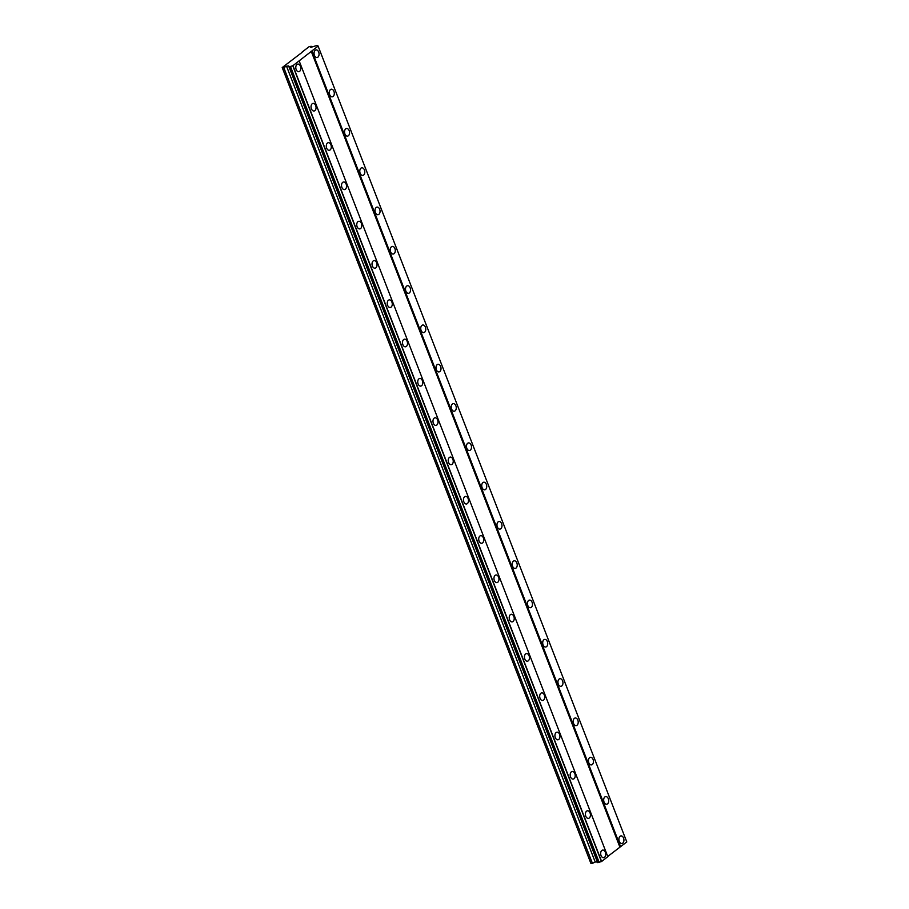 <?xml version="1.0" encoding="UTF-8"?>
<svg xmlns="http://www.w3.org/2000/svg" width="909" height="909" viewBox="0 0 909 909"><rect width="100%" height="100%" fill="white"/><g stroke="black" fill="none" stroke-linecap="round" stroke-linejoin="round"><path stroke-width="1.36" d="M300.436 66.243A3.829 2.488 82.8 0 0 297.822 64.084A3.829 2.488 82.8 0 0 296.175 69.55A3.829 2.488 82.8 0 0 298.788 71.697A3.829 2.488 82.8 0 0 300.436 66.243M605.303 852.233A3.829 2.488 82.8 0 0 602.69 850.085A3.829 2.488 82.8 0 0 601.042 855.539A3.829 2.488 82.8 0 0 603.656 857.687A3.829 2.488 82.8 0 0 605.303 852.233M590.055 812.93A3.829 2.488 82.8 0 0 587.441 810.783A3.829 2.488 82.8 0 0 585.794 816.237A3.829 2.488 82.8 0 0 588.407 818.384A3.829 2.488 82.8 0 0 590.055 812.93M574.818 773.627A3.829 2.488 82.8 0 0 572.204 771.48A3.829 2.488 82.8 0 0 570.557 776.945A3.829 2.488 82.8 0 0 573.17 779.093A3.829 2.488 82.8 0 0 574.818 773.627M559.569 734.336A3.829 2.488 82.8 0 0 556.956 732.188A3.829 2.488 82.8 0 0 555.308 737.642A3.829 2.488 82.8 0 0 557.921 739.79A3.829 2.488 82.8 0 0 559.569 734.336M544.332 695.033A3.829 2.488 82.8 0 0 541.719 692.885A3.829 2.488 82.8 0 0 540.071 698.339A3.829 2.488 82.8 0 0 542.684 700.487A3.829 2.488 82.8 0 0 544.332 695.033M529.083 655.73A3.829 2.488 82.8 0 0 526.47 653.582A3.829 2.488 82.8 0 0 524.823 659.036A3.829 2.488 82.8 0 0 527.436 661.195A3.829 2.488 82.8 0 0 529.083 655.73M513.846 616.438A3.829 2.488 82.8 0 0 511.233 614.279A3.829 2.488 82.8 0 0 509.585 619.745A3.829 2.488 82.8 0 0 512.199 621.892A3.829 2.488 82.8 0 0 513.846 616.438M498.598 577.135A3.829 2.488 82.8 0 0 495.984 574.988A3.829 2.488 82.8 0 0 494.337 580.442A3.829 2.488 82.8 0 0 496.95 582.589A3.829 2.488 82.8 0 0 498.598 577.135M483.349 537.833A3.829 2.488 82.8 0 0 480.747 535.685A3.829 2.488 82.8 0 0 479.1 541.139A3.829 2.488 82.8 0 0 481.713 543.287A3.829 2.488 82.8 0 0 483.349 537.833M468.112 498.53A3.829 2.488 82.8 0 0 465.499 496.382A3.829 2.488 82.8 0 0 463.851 501.848A3.829 2.488 82.8 0 0 466.465 503.995A3.829 2.488 82.8 0 0 468.112 498.53M452.864 459.238A3.829 2.488 82.8 0 0 450.25 457.091A3.829 2.488 82.8 0 0 448.603 462.545A3.829 2.488 82.8 0 0 451.216 464.692A3.829 2.488 82.8 0 0 452.864 459.238M437.627 419.935A3.829 2.488 82.8 0 0 435.013 417.788A3.829 2.488 82.8 0 0 433.366 423.242A3.829 2.488 82.8 0 0 435.979 425.389A3.829 2.488 82.8 0 0 437.627 419.935M422.378 380.632A3.829 2.488 82.8 0 0 419.765 378.485A3.829 2.488 82.8 0 0 418.117 383.939A3.829 2.488 82.8 0 0 420.731 386.098A3.829 2.488 82.8 0 0 422.378 380.632M407.141 341.341A3.829 2.488 82.8 0 0 404.528 339.182A3.829 2.488 82.8 0 0 402.88 344.647A3.829 2.488 82.8 0 0 405.494 346.795A3.829 2.488 82.8 0 0 407.141 341.341M391.893 302.038A3.829 2.488 82.8 0 0 389.279 299.89A3.829 2.488 82.8 0 0 387.632 305.344A3.829 2.488 82.8 0 0 390.245 307.492A3.829 2.488 82.8 0 0 391.893 302.038M376.656 262.735A3.829 2.488 82.8 0 0 374.042 260.588A3.829 2.488 82.8 0 0 372.395 266.042A3.829 2.488 82.8 0 0 375.008 268.189A3.829 2.488 82.8 0 0 376.656 262.735M361.407 223.432A3.829 2.488 82.8 0 0 358.794 221.285A3.829 2.488 82.8 0 0 357.146 226.75A3.829 2.488 82.8 0 0 359.759 228.898A3.829 2.488 82.8 0 0 361.407 223.432M346.17 184.141A3.829 2.488 82.8 0 0 343.557 181.993A3.829 2.488 82.8 0 0 341.909 187.447A3.829 2.488 82.8 0 0 344.522 189.595A3.829 2.488 82.8 0 0 346.17 184.141M330.921 144.838A3.829 2.488 82.8 0 0 328.308 142.69A3.829 2.488 82.8 0 0 326.661 148.144A3.829 2.488 82.8 0 0 329.274 150.292A3.829 2.488 82.8 0 0 330.921 144.838M315.673 105.535A3.829 2.488 82.8 0 0 313.071 103.387A3.829 2.488 82.8 0 0 311.423 108.841A3.829 2.488 82.8 0 0 314.025 111A3.829 2.488 82.8 0 0 315.673 105.535M318.684 52.063A3.829 2.488 82.8 0 0 316.071 49.915A3.829 2.488 82.8 0 0 314.434 55.369A3.829 2.488 82.8 0 0 317.036 57.517A3.829 2.488 82.8 0 0 318.684 52.063M623.551 838.053A3.829 2.488 82.8 0 0 620.938 835.905A3.829 2.488 82.8 0 0 619.29 841.359A3.829 2.488 82.8 0 0 621.904 843.507A3.829 2.488 82.8 0 0 623.551 838.053M608.314 798.75A3.829 2.488 82.8 0 0 605.701 796.602A3.829 2.488 82.8 0 0 604.053 802.068A3.829 2.488 82.8 0 0 606.667 804.215A3.829 2.488 82.8 0 0 608.314 798.75M593.066 759.458A3.829 2.488 82.8 0 0 590.452 757.311A3.829 2.488 82.8 0 0 588.805 762.765A3.829 2.488 82.8 0 0 591.418 764.912A3.829 2.488 82.8 0 0 593.066 759.458M577.829 720.155A3.829 2.488 82.8 0 0 575.215 718.008A3.829 2.488 82.8 0 0 573.568 723.462A3.829 2.488 82.8 0 0 576.181 725.609A3.829 2.488 82.8 0 0 577.829 720.155M562.58 680.852A3.829 2.488 82.8 0 0 559.967 678.705A3.829 2.488 82.8 0 0 558.319 684.159A3.829 2.488 82.8 0 0 560.933 686.318A3.829 2.488 82.8 0 0 562.58 680.852M547.343 641.561A3.829 2.488 82.8 0 0 544.73 639.402A3.829 2.488 82.8 0 0 543.082 644.867A3.829 2.488 82.8 0 0 545.695 647.015A3.829 2.488 82.8 0 0 547.343 641.561M532.095 602.258A3.829 2.488 82.8 0 0 529.481 600.11A3.829 2.488 82.8 0 0 527.834 605.564A3.829 2.488 82.8 0 0 530.447 607.712A3.829 2.488 82.8 0 0 532.095 602.258M516.846 562.955A3.829 2.488 82.8 0 0 514.244 560.808A3.829 2.488 82.8 0 0 512.596 566.262A3.829 2.488 82.8 0 0 515.21 568.409A3.829 2.488 82.8 0 0 516.846 562.955M501.609 523.652A3.829 2.488 82.8 0 0 498.996 521.505A3.829 2.488 82.8 0 0 497.348 526.97A3.829 2.488 82.8 0 0 499.961 529.118A3.829 2.488 82.8 0 0 501.609 523.652M486.36 484.361A3.829 2.488 82.8 0 0 483.747 482.213A3.829 2.488 82.8 0 0 482.111 487.667A3.829 2.488 82.8 0 0 484.713 489.815A3.829 2.488 82.8 0 0 486.36 484.361M471.123 445.058A3.829 2.488 82.8 0 0 468.51 442.91A3.829 2.488 82.8 0 0 466.862 448.364A3.829 2.488 82.8 0 0 469.476 450.512A3.829 2.488 82.8 0 0 471.123 445.058M455.875 405.755A3.829 2.488 82.8 0 0 453.261 403.607A3.829 2.488 82.8 0 0 451.614 409.061A3.829 2.488 82.8 0 0 454.227 411.22A3.829 2.488 82.8 0 0 455.875 405.755M440.638 366.463A3.829 2.488 82.8 0 0 438.024 364.304A3.829 2.488 82.8 0 0 436.377 369.77A3.829 2.488 82.8 0 0 438.99 371.917A3.829 2.488 82.8 0 0 440.638 366.463M425.389 327.16A3.829 2.488 82.8 0 0 422.776 325.013A3.829 2.488 82.8 0 0 421.128 330.467A3.829 2.488 82.8 0 0 423.742 332.614A3.829 2.488 82.8 0 0 425.389 327.16M410.152 287.858A3.829 2.488 82.8 0 0 407.539 285.71A3.829 2.488 82.8 0 0 405.891 291.164A3.829 2.488 82.8 0 0 408.505 293.312A3.829 2.488 82.8 0 0 410.152 287.858M394.904 248.555A3.829 2.488 82.8 0 0 392.29 246.407A3.829 2.488 82.8 0 0 390.643 251.873A3.829 2.488 82.8 0 0 393.256 254.02A3.829 2.488 82.8 0 0 394.904 248.555M379.667 209.263A3.829 2.488 82.8 0 0 377.053 207.116A3.829 2.488 82.8 0 0 375.406 212.57A3.829 2.488 82.8 0 0 378.019 214.717A3.829 2.488 82.8 0 0 379.667 209.263M364.418 169.96A3.829 2.488 82.8 0 0 361.805 167.813A3.829 2.488 82.8 0 0 360.157 173.267A3.829 2.488 82.8 0 0 362.771 175.414A3.829 2.488 82.8 0 0 364.418 169.96M349.17 130.657A3.829 2.488 82.8 0 0 346.568 128.51A3.829 2.488 82.8 0 0 344.92 133.964A3.829 2.488 82.8 0 0 347.533 136.123A3.829 2.488 82.8 0 0 349.17 130.657M333.933 91.366A3.829 2.488 82.8 0 0 331.319 89.207A3.829 2.488 82.8 0 0 329.672 94.672A3.829 2.488 82.8 0 0 332.285 96.82A3.829 2.488 82.8 0 0 333.933 91.366M302.072 52.392L282.21 67.55L283.756 67.55L592.441 863.368L590.895 863.368L282.21 67.55M283.756 67.55L286.528 66.187L288.619 65.925L289.176 66.868L292.948 65.664L318.105 46.12L316.548 45.598L310.81 47.336L311.139 46.279L311.514 47.245M301.993 52.188L308.992 46.757L311.139 46.279M299.141 60.858L607.814 856.676L601.622 861.482L597.827 862.652L289.153 66.834M597.599 862.05L595.202 862.005L592.441 863.368M318.105 46.12L626.79 841.939L607.735 856.46M597.849 862.675L289.176 66.868M290.335 66.721L599.008 862.539M292.755 65.743L601.44 861.55M599.19 862.459L290.516 66.641M601.622 861.482L292.948 65.664M311.196 51.222L619.87 847.04M620.597 846.745L311.912 50.927M317.741 45.495L317.968 46.086M590.998 863.55L282.324 67.732M286.528 66.187L595.202 862.005M288.619 65.925L597.293 861.743M288.801 66.243L597.474 862.062"/></g></svg>
